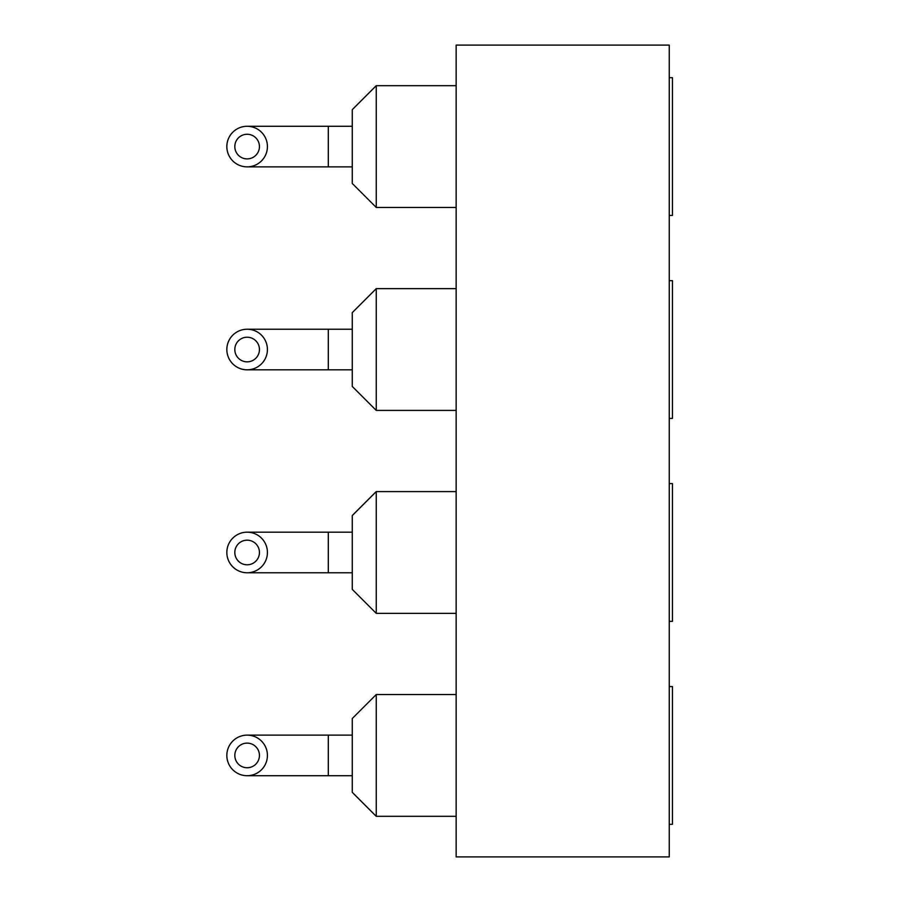 <?xml version="1.0" encoding="UTF-8"?>
<svg xmlns="http://www.w3.org/2000/svg" width="902" height="902" viewBox="0 0 902 902"><rect width="100%" height="100%" fill="white"/><g stroke="black" fill="none" stroke-linecap="round" stroke-linejoin="round"><path stroke-width="1.35" d="M456.153 45.1L669.25 45.1L669.25 856.9L456.153 856.9L456.153 45.1M669.25 280.646L672.441 280.646L672.441 418.404L669.25 418.404M669.25 483.596L672.441 483.596L672.441 621.354L669.25 621.354M669.25 77.696L672.441 77.696L672.441 215.454L669.25 215.454M669.25 686.546L672.441 686.546L672.441 824.304L669.25 824.304M456.153 85.69L376.247 85.69L376.247 207.46L456.153 207.46M456.153 288.64L376.247 288.64L376.247 410.41L456.153 410.41M456.153 491.59L376.247 491.59L376.247 613.36L456.153 613.36M456.153 694.54L376.247 694.54L376.247 816.31L456.153 816.31M376.247 85.69L352.276 109.661L352.276 183.489L376.247 207.46M376.247 288.64L352.276 312.611L352.276 386.439L376.247 410.41M376.247 491.59L352.276 515.561L352.276 589.389L376.247 613.36M376.247 694.54L352.276 718.511L352.276 792.339L376.247 816.31M352.276 126.28L247.125 126.28A20.295 20.295 0 0 0 229.559 156.722A20.295 20.295 0 0 0 264.703 156.722A20.295 20.295 0 0 0 247.125 126.28M352.276 329.23L247.125 329.23A20.295 20.295 0 0 0 229.559 359.672A20.295 20.295 0 0 0 264.703 359.672A20.295 20.295 0 0 0 247.125 329.23M352.276 532.18L247.125 532.18A20.295 20.295 0 0 0 229.559 562.622A20.295 20.295 0 0 0 264.703 562.622A20.295 20.295 0 0 0 247.125 532.18L328.305 532.18L328.305 572.77L247.125 572.77L352.276 572.77M352.276 735.13L247.125 735.13A20.295 20.295 0 0 0 229.559 765.572A20.295 20.295 0 0 0 264.703 765.572A20.295 20.295 0 0 0 247.125 735.13M352.276 369.82L247.125 369.82L328.305 369.82L328.305 329.23M247.125 134.274A12.301 12.301 0 0 0 236.471 152.731A12.301 12.301 0 0 0 257.792 152.731A12.301 12.301 0 0 0 247.125 134.274M247.125 337.224A12.301 12.301 0 0 0 236.471 355.681A12.301 12.301 0 0 0 257.792 355.681A12.301 12.301 0 0 0 247.125 337.224M247.125 540.174A12.301 12.301 0 0 0 236.471 558.631A12.301 12.301 0 0 0 257.792 558.631A12.301 12.301 0 0 0 247.125 540.174M247.125 743.124A12.301 12.301 0 0 0 236.471 761.581A12.301 12.301 0 0 0 257.792 761.581A12.301 12.301 0 0 0 247.125 743.124M352.276 166.87L328.305 166.87L328.305 126.28M352.276 775.72L328.305 775.72L328.305 735.13M328.305 166.87L247.125 166.87M328.305 775.72L247.125 775.72"/></g></svg>
